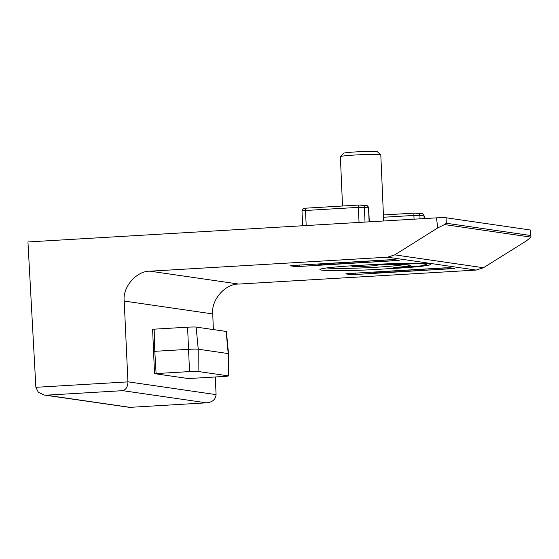 <?xml version="1.0" encoding="UTF-8"?>
<svg xmlns="http://www.w3.org/2000/svg" width="559" height="559" viewBox="0 0 559 559"><rect width="100%" height="100%" fill="white"/><g stroke="black" fill="none" stroke-linecap="round" stroke-linejoin="round"><path stroke-width="0.84" d="M397.414 268.222A45.586 2.453 177.5 0 0 430.367 264.281A45.586 2.453 177.5 0 0 372.392 264.582A45.586 2.453 177.5 0 0 362.987 265.204A45.586 2.453 177.5 0 0 319.993 269.396A45.586 2.453 177.5 0 0 321.677 270.13A45.586 2.453 177.5 0 0 387.38 268.746A45.586 2.453 177.5 0 0 397.414 268.222M530.456 230.022L530.931 237.128L530.77 230.126A8.092 0.433 177.5 0 0 530.456 230.022L446.068 217.751A8.092 0.433 177.5 0 0 436.069 217.891L27.95 241.949L35.867 387.31L38.305 392.285L44.266 395.052L46.215 395.178L122.728 390.664C126.034 389.693 127.766 386.765 127.934 381.881L35.867 387.31M436.069 217.891C436.453 217.87 436.991 221.224 437.683 227.939L394.759 254.869L387.548 257.189L150.119 271.185C136.599 270.717 122.351 287.144 124.21 301.056L127.934 381.881M437.683 227.939L444.545 224.571L530.931 237.128L526.466 240.845L483.423 267.754L394.759 254.869M530.694 235.507L446.306 223.244L444.545 224.571M213.377 329.579L212.734 313.92C210.939 300.022 225.263 283.602 238.777 284.07L476.205 270.074L483.423 267.754M122.728 390.664L206.418 402.829L129.59 407.371L206.418 402.829C212.385 402.249 215.599 399.538 216.067 394.696L215.334 376.976M228.526 353.672L226.388 331.522A6.925 0.37 177.5 0 0 226.122 331.431L196.139 327.078A6.925 0.37 177.5 0 0 187.586 327.19L154.158 329.16A9.258 0.496 177.5 0 1 152.6 329.244L154.536 373.65L188.397 378.569A9.258 0.496 -2.5 0 1 189.878 378.478L223.307 376.5A6.925 0.37 -2.5 0 0 228.331 375.928L228.526 353.672A8.092 0.433 -2.5 0 0 228.212 353.567L198.228 349.207A8.092 0.433 177.5 0 0 188.236 349.347L154.808 351.318L156.101 373.566L189.529 371.595A6.925 0.37 -2.5 0 1 198.082 371.476L228.058 375.837A6.925 0.37 -2.5 0 1 228.331 375.928M299.841 266.426L399.168 260.403L394.57 259.704L389.567 259.774L293.175 265.455L290.401 265.846L294.838 266.489L299.841 266.426L299.778 265.064M355.356 274.497L454.684 268.474L450.086 267.775L445.09 267.845L348.697 273.526L345.762 273.868L350.36 274.567L355.356 274.497L355.3 273.141M129.59 407.371L44.266 395.052M154.536 373.65A9.258 0.496 177.5 0 0 156.101 373.566M153.243 351.401A8.092 0.433 177.5 0 0 154.808 351.318L154.158 329.16M409.761 265.127A44.357 2.39 -2.5 0 1 393.599 267.698L393.955 268.124L395.674 268.068C408.182 266.971 412.682 265.937 409.181 264.973C404.003 264.169 386.395 264.309 373.167 264.791L371.267 264.652M427.293 263.659L426.035 264.819L420.634 265.937L395.674 268.068C415.875 266.992 431.716 264.791 424.295 264.079C420.494 263.156 392.194 263.555 373.167 264.791L372.79 264.812C392.607 263.988 409.971 264.575 409.922 265.176L409.691 265.015M383.684 220.973L380.805 154.934A20.229 1.09 177.5 0 0 380.77 154.878A20.229 1.09 177.5 0 0 380.022 154.668A20.229 1.09 177.5 0 0 355.035 155.011A20.229 1.09 177.5 0 0 340.403 156.639A20.229 1.09 177.5 0 0 340.375 156.702L342.527 206.005M380.77 154.878L377.402 151.796A16.994 0.915 177.5 0 0 376.773 151.629A16.994 0.915 177.5 0 0 358.529 151.762A16.994 0.915 177.5 0 0 343.492 153.278L340.403 156.639M403.989 264.575A40.465 2.18 -2.5 0 1 376.486 267.223A40.465 2.18 -2.5 0 1 326.77 267.936M373.873 264.77L378.848 264.819L375.445 265.7L361.98 266.489L351.918 266.405L354.972 265.616M369.841 264.735L371.239 264.805M361.925 265.252L361.98 266.489M375.403 264.784L375.445 265.7M446.306 223.244L446.068 217.751M124.21 301.056L212.734 313.92M216.06 394.626L127.927 381.811M150.119 271.185L238.777 284.07M387.548 257.189L476.205 270.074M129.905 407.343L46.215 395.178M294.789 265.364L294.838 266.489M350.311 273.435L350.36 274.567M228.058 375.837L228.212 353.567L226.122 331.431M196.139 327.078L198.228 349.207L198.082 371.476M189.529 371.595L187.586 327.19M383.523 217.234L413.898 215.439L414.065 219.184M420.047 218.835L419.893 215.362L424.029 215.963L424.141 218.59M306.178 225.543L305.514 210.484L358.382 207.368L359.039 222.426M365.02 222.077L364.377 207.291L368.507 207.892L369.115 221.832M419.893 215.362L413.898 215.439A2.425 0.664 -93.4 0 1 414.422 213.112A2.425 0.664 -93.4 0 1 414.457 213.119L417.461 213.077A2.425 2.334 98.3 0 1 419.893 215.362M414.387 213.119L383.418 214.949L414.422 213.112L422.045 213.699A2.425 2.334 -81.7 0 1 424.029 215.963L424.211 216.026C423.338 214.146 422.618 213.37 422.045 213.699M305.514 210.484L302 210.89C303.139 208.556 303.851 207.71 304.145 208.346L306.039 208.158A2.425 0.664 86.6 0 0 305.514 210.484M364.377 207.291L358.382 207.368A2.425 0.664 -93.4 0 1 358.899 205.041A2.425 0.664 -93.4 0 1 358.941 205.048L361.939 205.006A2.425 2.334 98.3 0 1 364.377 207.291M358.864 205.048L306.08 208.165A2.425 0.664 86.6 0 0 306.039 208.158L358.899 205.041L366.522 205.628C366.914 205.111 367.633 205.887 368.695 207.955L368.507 207.892A2.425 2.334 -81.7 0 0 366.522 205.628M377.737 272.869L373.608 272.268A2.425 2.334 98.3 0 0 374.062 272.289L378.191 272.89A2.425 2.334 -81.7 0 1 377.737 272.869L449.639 268.816A2.425 0.664 -93.4 0 1 449.597 268.816L381.189 272.848A2.425 0.664 86.6 0 0 381.224 272.855A2.425 0.664 86.6 0 0 381.266 272.848M375.543 271.947A2.425 0.664 86.6 0 0 375.725 272.058L444.132 268.027A2.425 0.664 -93.4 0 1 443.958 267.915M448.045 267.733A2.425 2.334 98.3 0 1 447.13 267.985L451.267 268.586A2.425 2.334 -81.7 0 0 452.504 268.131M322.215 264.798L318.085 264.197A2.425 2.334 98.3 0 0 318.539 264.218L322.669 264.819A2.425 2.334 -81.7 0 1 322.215 264.798L394.116 260.746A2.425 0.664 -93.4 0 1 394.081 260.746L325.666 264.777A2.425 0.664 86.6 0 0 325.708 264.784A2.425 0.664 86.6 0 0 325.743 264.777M320.027 263.876A2.425 0.664 86.6 0 0 320.209 263.988L388.617 259.949A2.425 0.664 -93.4 0 1 388.435 259.837M392.523 259.662A2.425 2.334 98.3 0 1 391.614 259.914L395.744 260.515A2.425 2.334 -81.7 0 0 396.981 260.054M378.191 272.89L381.189 272.848M451.267 268.586L449.597 268.816M444.132 268.027L447.13 267.985M374.062 272.289L375.725 272.058M322.669 264.819L325.666 264.777M395.744 260.515L394.081 260.746M388.617 259.949L391.614 259.914M318.539 264.218L320.209 263.988M424.323 218.583L424.211 216.026M302.65 225.752L302 210.89M369.296 221.825L368.695 207.955M449.639 268.816L452.692 268.152M372.958 272.1L373.608 272.268M394.116 260.746L397.169 260.082M317.435 264.023L318.085 264.197"/></g></svg>
